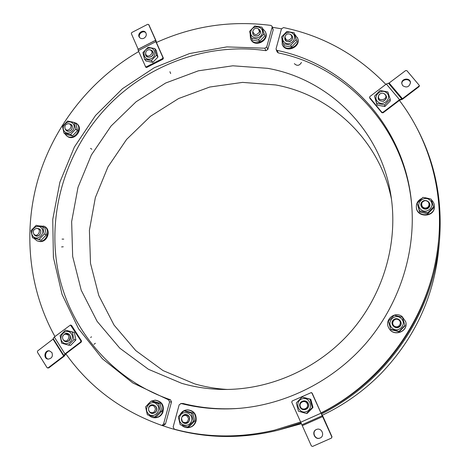 <?xml version="1.0" encoding="UTF-8"?>
<svg xmlns="http://www.w3.org/2000/svg" width="470" height="470" viewBox="0 0 470 470"><rect width="100%" height="100%" fill="white"/><g stroke="black" fill="none" stroke-linecap="round" stroke-linejoin="round"><path stroke-width="0.7" d="M393.408 320.164C391.569 322.679 391.892 324.923 394.371 326.903C396.363 327.925 398.172 327.702 399.8 326.245C403.836 322.402 397.127 316.046 393.408 320.164M393.249 320.011C389.189 324.083 395.946 330.533 399.947 326.38C404.006 322.285 397.221 315.858 393.249 320.011M401.221 318.454C395.053 312.527 385.735 322.068 391.962 327.925C398.119 333.906 407.508 324.3 401.221 318.454M388.367 321.174L394.201 315.2L402.473 317.279L404.923 325.369L399.059 331.373L390.776 329.259L388.367 321.174M390.776 329.259L390.981 329.652L399.218 331.755L405.046 325.792L404.923 325.369M399.059 331.373L399.218 331.755M284.92 36.948L284.808 37.688C285.419 41.701 287.64 42.605 291.471 40.402L292.375 38.963C292.869 37.377 292.51 36.061 291.306 35.015L290.742 34.551M285.055 36.331C284.121 40.338 285.772 42.071 290.019 41.53C293.492 38.934 293.568 36.495 290.249 34.216M292.88 33.564C287.505 28.852 279.004 37.653 284.438 42.306C289.802 47.065 298.362 38.211 292.88 33.564M281.477 37.013L286.8 31.502L294.138 32.777L296.153 39.586L290.801 45.126L283.463 43.822L281.477 37.013M283.463 43.822L284.25 45.778L291.553 47.076L296.875 41.572L294.138 32.777M290.801 45.126L291.553 47.076M296.153 39.586L296.875 41.572M378.926 95.128L378.697 95.51C377.533 99.105 378.908 101.021 382.827 101.256C386.499 99.758 387.274 97.484 385.153 94.435L384.824 94.135M379.913 93.982L379.102 94.64C377.016 98.935 378.438 101.15 383.361 101.291C387.497 98.577 387.562 95.933 383.561 93.365M386.657 92.819C380.835 87.773 371.987 96.891 377.868 101.873C383.679 106.966 392.585 97.789 386.657 92.819M374.496 96.191L380.036 90.481L387.862 91.938L390.159 99.135L384.589 104.875L376.752 103.382L374.496 96.191L377.034 105.069L384.824 106.549L390.359 100.85L390.159 99.135M376.752 103.382L377.034 105.069M384.589 104.875L384.824 106.549M33.94 234.201L34.492 234.841C36.108 236.387 37.841 236.375 39.697 234.806C41.701 231.316 40.919 229.178 37.347 228.397L36.46 228.455M33.711 233.907C35.221 236.492 37.242 236.827 39.768 234.912C41.895 230.441 40.673 228.303 36.096 228.496M33.141 236.428C37.776 241.551 46.084 232.938 41.342 227.927C36.695 222.845 28.435 231.405 33.141 236.428M44.274 234.019L39.081 239.406L32.448 237.708L31.008 230.664L36.184 225.3L42.811 226.963L44.274 234.019L46.354 234.894L44.897 227.874L42.811 226.963M32.448 237.708L41.19 240.252L46.354 234.894M39.081 239.406L41.19 240.252M381.769 112.177L381.852 112.706L383.068 112.818L399.618 100.239L402.467 99.252L419.011 86.686L419.352 86.016L419.34 85.434L419.005 86.104L402.426 98.7L399.571 99.687L382.985 112.289L381.769 112.177L369.549 97.361L369.878 96.556L386.328 84.018L388.443 83.19L401.668 98.823M381.852 112.706L369.814 98.259L369.549 97.361M388.614 83.396L405.657 70.559L406.873 70.653L419.34 85.434M410.463 82.973C410.075 78.079 401.597 78.86 401.809 83.76M402.673 85.64L401.774 83.472C401.174 78.243 410.416 77.386 410.457 82.685C409.211 87.085 406.615 88.066 402.673 85.64M300.43 422.089L274.574 430.138C240.329 438.152 206.917 437.84 174.341 429.216L173.148 426.995L179.188 404.788L181.197 403.548C199.826 408.271 218.985 409.893 238.684 408.401C286.383 404.553 333.494 380.765 366.106 343.141C398.513 305.341 415.092 255.234 411.873 207.487C407.026 128.821 347.753 64.654 277.188 50.437L276.16 49.608L276.096 48.639L281.489 28.823L283.516 27.583C322.925 35.779 357.036 54.714 385.841 84.394M311.116 392.568L311.933 393.114L331.832 436.912L331.391 438.128L312.573 446.43L311.381 445.936L291.741 402.179L292.181 400.986L311.34 392.568L312.156 393.114L320.969 412.954C386.228 380.371 432.87 311.257 438.663 239.782L438.551 240.981C433.569 290.754 413.4 334.229 378.05 371.394C361.236 388.514 342.236 402.438 321.063 413.165M399.4 100.41C428.37 138.433 443.304 188.87 438.663 239.782M294.614 34.087L297.686 38.287C301.299 47.176 285.549 53.603 282.335 44.585L281.971 38.775M431.372 199.862C433.481 201.712 434.497 204.009 434.421 206.753L434.403 207.111C434.309 217.739 416.344 217.716 416.355 207.153L416.338 206.788C416.361 202.964 418.171 200.191 421.749 198.469M405.698 321.662L405.733 321.803C408.841 331.661 393.408 337.384 388.884 328.095L388.813 327.966C383.99 320.07 394.653 310.782 402.038 316.463L405.698 321.662C408.806 331.538 393.349 337.272 388.813 327.966M179.951 414.851C181.467 411.867 183.817 410.204 187.001 409.863L187.454 409.834C193.893 410.469 196.766 414.199 196.072 421.032C194.962 424.68 192.618 426.854 189.058 427.547L188.605 427.612C185.938 427.929 183.617 427.124 181.649 425.203M331.432 438.105L332.014 436.824L322.984 416.502L320.969 412.954M316.851 429.333L316.563 429.451C311.357 431.501 314.988 440.255 320.129 437.999M316.345 429.521L316.745 429.369C321.891 427.418 325.199 436.113 320.023 438.046C314.865 440.461 311.07 431.607 316.345 429.521M307.257 403.765C309.278 408.254 302.339 411.356 300.401 406.838C298.391 402.355 305.3 399.253 307.257 403.765M308.05 403.524C306.14 398.648 298.468 401.374 300.03 406.362C301.44 412.313 310.676 409.053 308.05 403.524M297.457 37.641C301.076 46.548 285.296 52.987 282.076 43.957M291.594 37.953C288.368 41.372 286.148 41.002 284.932 36.836C286.048 33.993 287.957 33.211 290.654 34.48L291.688 36.043L291.594 37.953M425.156 197.729L429.633 198.716M434.421 206.753C434.327 217.393 416.332 217.375 416.338 206.788M394.559 326.268C390.306 323.765 394.265 317.197 398.484 319.753C402.749 322.244 398.777 328.841 394.559 326.268M187.001 409.863C193.452 410.498 196.325 414.24 195.632 421.085C194.515 424.745 192.171 426.919 188.605 427.612M36.396 228.455C42.482 228.308 37.947 238.566 33.881 234.131C32.565 231.346 33.394 229.454 36.366 228.461L36.396 228.455M71.769 121.83L76.193 123.199C83.56 128.404 73.725 141.441 66.646 135.853L64.69 133.592M66.646 135.853L67.263 136.3C74.336 141.881 84.154 128.862 76.798 123.669L76.193 123.199M69.672 124.051C73.907 126.571 67.386 133.063 65.083 128.621C64.419 125.566 65.653 123.927 68.785 123.71L69.672 124.051M65.118 128.698L65.553 129.503C67.075 131.559 68.943 131.712 71.158 129.961C72.803 127.752 72.674 125.866 70.776 124.303L69.766 123.921M67.58 340.292C66.188 341.226 64.854 341.197 63.585 340.21C61.852 337.86 62.222 335.844 64.69 334.164C68.996 334.252 69.965 336.297 67.58 340.292M63.679 340.286L64.19 340.727C65.63 341.855 67.145 341.884 68.737 340.826L69.202 340.409C71.281 335.915 70.03 333.735 65.448 333.859L64.807 334.117M145.659 53.897L146.064 55.354C147.545 59.238 154.219 56.412 153.014 52.411L150.465 49.92M145.594 53.609C144.93 59.349 154.601 57.704 153.15 52.311L152.086 50.59L150.194 49.802M150.723 58.826C157.679 56.518 155 45.937 148.109 48.357C141.194 50.648 143.808 61.218 150.723 58.826M144.543 59.255L146.058 61.065L152.826 62.351L157.949 57.035L156.287 50.443L154.83 48.58L156.498 55.201L151.346 60.548L144.543 59.255L142.904 52.64L148.032 47.317L154.83 48.58M157.949 57.035L156.498 55.201M152.826 62.351L151.346 60.548M145.806 54.326L145.635 53.815C145.735 50.672 147.316 49.362 150.382 49.879C155.247 52.223 148.05 59.202 145.806 54.326M259.493 31.748C256.755 35.632 254.511 35.556 252.772 31.531C253.665 28.564 255.516 27.648 258.33 28.788L259.493 31.748M252.766 31.637L252.725 32.436C252.226 36.93 259.734 37.183 260.362 32.683L259.041 29.316L258.412 28.846M138.18 49.268L131.318 33.552L131.729 32.547L147.686 24.311L148.667 24.599L155.623 40.255L155.852 41.654L162.92 57.563L162.508 58.591L162.967 59.179L163.378 58.157L156.416 42.476C192.912 25.968 231.087 20.281 270.943 25.415L272.077 26.267L272.13 27.207L266.725 46.959L264.81 48.216L226.869 46.9L189.516 53.556L154.278 67.709L122.547 88.642L95.563 115.45L74.383 147.04L59.884 182.172L52.746 219.455L53.404 257.396L62.046 294.373L78.549 328.736L102.425 358.798L132.84 382.968L168.524 399.8L169.594 401.95L163.537 424.081L162.115 425.362L161.422 425.285C121.372 410.956 89.506 387.133 65.835 353.816L81.281 342.078L81.504 340.909L80.869 340.809L80.652 341.984L64.972 353.898L63.685 356.019L48.116 367.846L47.047 367.657L37.383 352.124L37.612 350.967L53.38 338.888M272.077 26.267L273.217 29.816L267.853 49.438L265.95 50.684C208.187 42.241 147.88 64.314 107.624 106.414C66.564 149.301 46.971 211.371 57.828 269.768C68.937 327.978 111.355 379.548 170.451 399.759L171.521 401.891L165.516 423.852L164.101 425.121L162.115 425.362M54.937 336.538C28.047 287.951 22.954 229.554 38.704 177.049C54.867 124.621 91.233 79.06 138.709 51.565M161.474 425.303L169.553 427.953C204.338 438.434 240.217 439.262 277.2 430.438L300.87 423.047M281.495 28.805L272.518 27.325M227.48 389.46C216.259 388.802 205.331 386.945 194.703 383.89L163.049 370.589L135.754 350.579L114.04 325.081L98.782 295.518L90.51 263.4L89.4 230.271L95.34 197.629L107.953 166.903L126.618 139.39L150.506 116.26L178.606 98.535L209.732 87.038L242.555 82.385L275.614 84.947C331.156 94.899 379.584 140.107 391.481 199.198M181.72 383.332L148.444 369.297L119.815 348.194L97.102 321.339L81.216 290.219L72.668 256.444L71.646 221.617L78.014 187.319L91.356 155.018L111.02 126.078L136.141 101.731L165.663 83.02L198.358 70.823L232.838 65.794L267.583 68.326C327.766 78.754 380.019 128.845 390.64 193.711C398.636 240.846 384.29 292.716 351.678 330.704C318.913 368.556 269.721 390.4 221.928 389.436C208.116 389.119 194.715 387.08 181.72 383.332M262.554 28.453L265.256 31.537C269.439 40.026 254.299 47.452 250.522 38.799L250.111 33.599M265.256 31.537L265.544 32.189C269.721 40.661 254.605 48.075 250.833 39.433L250.522 38.799M251.438 38.141L252.396 40.109L259.558 41.383L264.822 35.931L263.929 33.934L258.635 39.415L251.438 38.141L249.535 31.414L254.805 25.95L261.996 27.201L263.929 33.934M259.558 41.383L258.635 39.415M264.822 35.931L261.996 27.201M262.248 33.305C264.24 26.232 252.748 24.246 250.863 31.308C248.842 38.358 260.351 40.408 262.248 33.305M252.819 31.138C252.314 35.062 254.088 36.59 258.142 35.726C261.338 33.018 261.291 30.632 258.001 28.582M162.967 59.179L146.746 67.451L145.853 67.31L138.309 50.654L137.951 49.385L155.447 40.402M162.508 58.591L146.258 66.881L145.365 66.734M156.416 42.476L156.093 40.867L148.978 25.01M143.996 38.193C142.21 38.981 140.718 38.728 139.514 37.435C136.517 33.993 142.998 28.752 145.647 32.483C146.875 34.698 146.323 36.607 143.996 38.193M145.87 32.806C143.138 29.78 137.475 34.363 139.778 37.729M63.797 355.379L53.163 338.535L54.303 337.019L70.471 325.011L71.587 325.457L81.504 340.909M151.129 401.139L155.253 400.152C162.056 401.333 164.565 405.498 162.767 412.654C161.31 415.633 159.019 417.319 155.905 417.713L155.394 417.76C152.938 417.924 150.811 417.125 149.025 415.357M38.481 225.835L44.174 226.334C51.471 229.078 48.034 242.085 40.114 241.586L37.013 240.846L33.864 238.272M70.471 325.011L80.869 340.809M47.605 368.004L48.804 367.893L64.349 356.084L65.835 353.816M51.888 352.5C53.133 356.266 51.882 358.475 48.14 359.115C43.152 358.851 44.35 350.044 49.262 350.808L51.888 352.5M49.603 350.867C45.055 350.573 43.98 358.487 48.486 359.133M43.504 226.035C50.813 228.784 47.364 241.815 39.433 241.316L37.013 240.846M148.69 407.807L149.437 406.562C152.415 404.611 154.418 405.399 155.441 408.923C154.677 412.548 152.744 413.559 149.63 411.949L148.549 410.046L148.69 407.807M149.795 412.096L150.03 412.296C151.851 413.706 153.643 413.641 155.405 412.114C159.236 408.442 153.484 402.103 149.924 406.051L149.589 406.397M154.742 400.164C161.557 401.351 164.065 405.522 162.268 412.689C160.805 415.674 158.513 417.36 155.394 417.76M147.856 404.312L151.105 401.151L152.721 401.098L160.053 403.278L161.862 411.18L156.31 416.89L154.724 417.025L147.345 414.793L145.559 406.861L151.117 401.139L158.49 403.331L160.311 411.279L154.724 417.025M153.625 402.678L156.228 402.696L158.572 403.889M321.486 413.976C342.748 403.207 361.824 389.231 378.708 372.04C413.888 335.075 434.098 291.841 439.338 242.338C442.816 201.319 435.455 163.448 417.254 128.727M439.338 242.338L438.539 250.686C433.581 297.51 414.493 338.365 381.282 373.251C364.015 390.811 344.375 404.799 322.373 415.221M180.744 403.501L183.042 403.471C201.307 408.107 220.089 409.728 239.4 408.342M300.489 422.213L274.574 430.138M301.235 423.752L277.2 430.438M411.92 208.204C406.814 130.419 348.111 67.04 278.252 52.899L277.224 52.076L276.16 49.608M181.467 418.312L181.961 417.002C184.863 414.364 187.048 414.91 188.511 418.647C187.742 422.624 185.697 423.617 182.372 421.625L181.467 418.312M182.577 421.843L184.475 423.088C188.235 423.264 189.874 421.373 189.381 417.419C187.277 414.123 184.875 413.876 182.184 416.661L182.125 416.749M425.632 207.981C420.779 208.357 420.262 200.99 425.109 200.684C429.956 200.296 430.497 207.681 425.632 207.981M424.586 200.755L422.189 202.018C420.104 205.831 421.261 208.151 425.667 208.991L428.552 207.664C430.573 204.474 429.78 202.165 426.173 200.755M379.93 93.965C381.581 92.884 383.168 92.901 384.695 94.018C390.106 100.081 375.559 102.501 379.014 94.969L379.93 93.965M70.547 134.502L63.949 133.057L65.888 134.461L72.456 135.9L77.544 130.613L76.046 123.91L74.16 122.447L75.664 129.185L70.547 134.502L72.456 135.9M63.949 133.057L62.475 126.324L67.568 121.037L74.16 122.447M75.664 129.185L77.544 130.613M64.666 131.688C69.302 136.482 77.491 127.981 72.744 123.299C68.097 118.54 59.96 126.994 64.666 131.688M65.007 128.463C66.217 131.577 68.291 132.105 71.234 130.049C73.302 126.407 72.433 124.28 68.62 123.681M68.555 345.15L61.641 343.159L60.101 335.668L65.442 330.146L74.336 332.449L75.905 339.91L70.571 345.421L68.555 345.15L73.919 339.604L75.905 339.91M65.442 330.146L72.351 332.102L73.919 339.604M72.351 332.102L74.336 332.449M62.393 341.948C67.251 347.506 75.835 338.641 70.864 333.201C65.994 327.69 57.463 336.502 62.393 341.948M63.168 339.763C64.872 342.137 66.904 342.401 69.278 340.538C73.044 336.931 67.809 330.762 64.143 334.458M160.311 411.279L161.862 411.18M158.49 403.331L160.053 403.278M148.22 413.612C153.484 419.569 162.426 410.38 157.039 404.547C151.757 398.636 142.88 407.772 148.22 413.612M148.579 410.175C150.106 413.676 152.415 414.37 155.5 412.261C160.693 406.732 149.795 400.787 148.52 408.43M422.918 197.353L431.119 199.116L433.587 206.8L433.534 207.928L427.8 213.803L427.818 212.716L419.61 210.918L417.178 203.246L422.918 197.353M417.178 203.246L419.645 212.017L427.8 213.803M419.61 210.918L419.645 212.017M433.587 206.8L427.818 212.716M429.915 200.144C423.781 194.633 414.616 204.039 420.815 209.479C426.936 215.037 436.166 205.572 429.915 200.144M422.037 201.859C418.047 205.872 424.768 211.864 428.705 207.775C432.694 203.733 425.943 197.77 422.037 201.859M306.487 413.506L307.204 413.383L312.991 407.466L310.776 399.277L302.069 397.05L310.077 399.312L312.303 407.549L306.487 413.506L298.468 411.203L296.276 402.978L302.069 397.05M310.776 399.277L310.077 399.312M312.991 407.466L312.303 407.549M302.392 398.772C294.39 400.822 297.88 413.958 305.888 411.791C313.942 409.728 310.37 396.562 302.392 398.772M299.819 406.415C301.282 412.09 310.036 409.781 308.467 404.124C306.975 398.46 298.262 400.781 299.819 406.415M178.306 416.679L183.929 410.903L191.454 413.142L193.37 421.19L187.718 426.995L180.186 424.716L178.306 416.679M187.718 426.995L189.122 426.795L194.739 421.032L192.835 413.024L185.35 410.798L183.929 410.903M192.835 413.024L191.454 413.142M194.739 421.032L193.37 421.19M179.616 417.172C177.366 425.156 189.41 428.81 191.531 420.744C193.746 412.725 181.714 409.159 179.616 417.172M184.387 423.288C189.563 424.892 191.925 416.126 186.731 414.628C181.573 413.042 179.205 421.766 184.387 423.288M294.355 63.626C297.052 66.211 299.425 65.812 301.464 62.44M421.026 205.155L421.555 204.056M429.122 203.557L429.715 204.503M421.032 204.515L421.625 203.575M429.727 204.914L429.192 204.027L429.715 205.132M428.963 205.596L429.427 206.336M421.308 206.354L421.772 205.613M429.416 203.281L429.057 203.31M421.555 204.045L421.02 204.932M63.738 239.124L62.075 239.095M63.268 246.774L61.588 246.932M91.862 149.225L90.504 148.403M95.404 343.3L93.906 344.322M90.61 337.442L91.544 336.831M169.923 71.716L170.651 73.573M369.814 98.259L369.714 97.701M419.005 86.104L419.011 86.686M383.068 112.818L382.985 112.289M399.571 99.687L386.328 84.018M402.426 98.7L389.213 83.09M300.536 422.319L320.881 413.253M302.004 424.762L322.308 415.727M302.492 425.573L322.784 416.549M272.13 27.207L273.217 29.816M267.853 49.438L266.725 46.959M264.81 48.216L265.95 50.684M170.451 399.759L168.524 399.8M169.594 401.95L171.521 401.891M165.516 423.852L163.537 424.081M146.746 67.451L146.258 66.881M155.623 40.255L138.162 49.221M155.852 41.654L138.309 50.654M163.378 58.157L162.92 57.563M148.667 24.599L149.143 25.239M70.941 325.334L71.587 325.457M53.069 339.187L63.685 356.019M54.303 337.019L64.972 353.898M48.804 367.893L48.116 367.846M80.652 341.984L81.281 342.078M278.252 52.899L277.188 50.437M181.197 403.548L183.042 403.471M68.873 123.728L69.766 123.915M149.072 25.116L148.596 24.475M65.512 354.597L65.306 354.274"/></g></svg>
